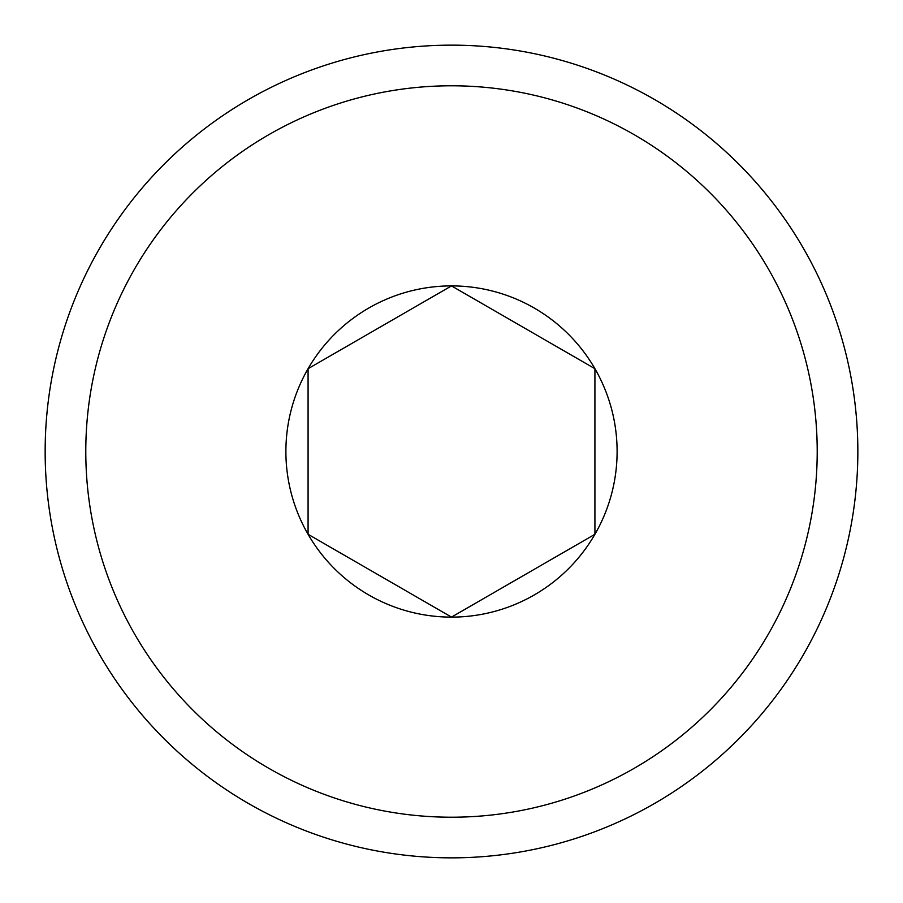 <?xml version="1.0" encoding="UTF-8"?>
<svg xmlns="http://www.w3.org/2000/svg" width="903" height="903" viewBox="0 0 903 903"><rect width="100%" height="100%" fill="white"/><g stroke="black" fill="none" stroke-linecap="round" stroke-linejoin="round"><path stroke-width="1.35" d="M45.15 451.5A406.35 406.35 0 0 1 654.675 99.59A406.35 406.35 0 0 1 654.675 803.41A406.35 406.35 0 0 1 45.15 451.5M85.785 451.5A365.715 365.715 0 0 0 634.357 768.216A365.715 365.715 0 0 0 634.357 134.784A365.715 365.715 0 0 0 85.785 451.5M308.081 368.695A165.599 165.599 0 0 0 308.081 534.305L308.081 368.695A165.599 165.599 0 0 1 451.5 285.901L308.081 368.695M308.081 534.305A165.599 165.599 0 0 0 594.919 534.305A165.599 165.599 0 0 0 451.5 285.901L594.919 368.695L594.919 534.305L451.5 617.099L308.081 534.305"/></g></svg>
